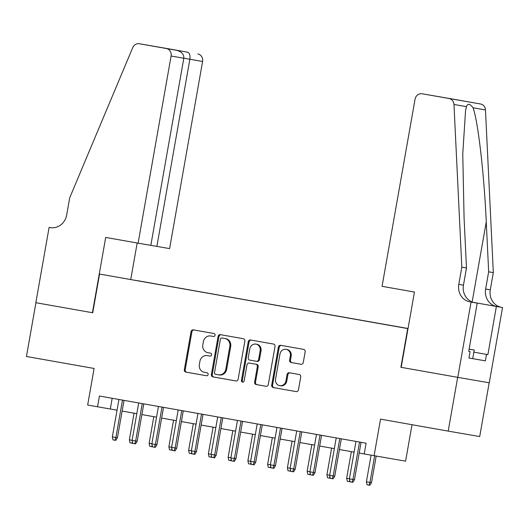 <?xml version="1.0" encoding="UTF-8"?>
<svg xmlns="http://www.w3.org/2000/svg" width="529" height="529" viewBox="0 0 529 529"><rect width="100%" height="100%" fill="white"/><g stroke="black" fill="none" stroke-linecap="round" stroke-linejoin="round"><path stroke-width="0.79" d="M215.058 335.234A1.501 1.375 -80.2 0 0 213.961 333.515L193.363 329.871A2.142 1.971 -80.2 0 0 191.048 331.637L184.35 369.645A2.142 1.971 -80.2 0 0 185.917 372.099L206.515 375.742A1.501 1.375 -80.2 0 0 208.135 374.506A1.501 1.375 -80.2 0 0 207.037 372.786L204.373 372.317A6.864 6.302 -80.2 0 1 199.36 364.461L199.916 361.294A6.864 6.302 -80.2 0 1 207.289 355.633L209.98 356.11A1.501 1.375 -80.2 0 0 211.593 354.866A1.501 1.375 -80.2 0 0 210.502 353.154L207.831 352.678A6.864 6.302 -80.2 0 1 202.819 344.829L203.381 341.661A6.864 6.302 -80.2 0 1 210.754 335.994A6.864 6.302 -80.2 0 1 210.773 336.001L213.438 336.47A1.501 1.375 -80.2 0 0 215.058 335.234M300.968 364.263A2.142 1.971 -80.2 0 0 303.276 362.491L305.16 351.831A2.142 1.971 -80.2 0 0 303.593 349.371L280.714 345.325A2.142 1.971 -80.2 0 0 278.399 347.097L271.701 385.099A2.142 1.971 -80.2 0 0 273.268 387.552L296.147 391.599A2.142 1.971 -80.2 0 0 296.154 391.605A2.142 1.971 -80.2 0 0 298.455 389.833L300.73 376.952A2.142 1.971 -80.2 0 0 299.163 374.499L289.37 372.766A2.142 1.971 -80.2 0 0 287.055 374.539L285.931 380.92A5.733 5.27 -80.2 0 1 279.768 385.654A5.733 5.27 -80.2 0 1 275.556 379.088L279.973 354.066A5.733 5.27 -80.2 0 1 286.136 349.332A5.733 5.27 -80.2 0 1 290.342 355.905L289.608 360.07A2.142 1.971 -80.2 0 0 291.175 362.53L300.968 364.263M208.162 355.786A6.864 6.302 -80.2 0 0 208.142 355.779L207.289 355.633A6.864 6.302 -80.2 0 0 207.289 355.633L210.066 356.123M92.43 312.712L105.701 237.428L138.102 243.161L171.098 56.021A6.553 6.017 -80.2 0 0 166.311 48.516L139.345 43.748A6.553 6.017 -80.2 0 0 139.325 43.742A6.553 6.017 -80.2 0 0 132.726 47.636L69.709 197.786L66.68 214.992A15.288 14.045 99.8 0 1 50.242 227.615A15.288 14.045 99.8 0 1 50.195 227.602L49.111 227.41L35.833 302.7L92.727 312.765L35.932 302.714L26.45 356.493L94.109 368.462L87.662 405.029L97.534 406.775L99.432 396.023L366.108 443.209L364.216 453.961L405.591 461.162L412.018 424.714M468.952 358.007L485.384 360.851L468.959 357.988L470.089 351.56L468.727 351.322L477.224 303.137L471.055 302.072L457.777 377.356L400.883 367.291L457.678 377.336L448.195 431.115L380.536 419.14L374.089 455.714M400.883 367.291L407.714 328.569L99.551 274.048L408.031 328.502M92.727 312.765L99.551 274.048M244.854 341.159A2.142 1.971 -80.2 0 0 243.287 338.705L220.408 334.659A2.142 1.971 -80.2 0 0 220.401 334.652A2.142 1.971 -80.2 0 0 218.1 336.424L211.395 374.426A2.142 1.971 -80.2 0 0 212.962 376.886L235.841 380.933A2.142 1.971 -80.2 0 0 238.156 379.161L244.854 341.159M250.561 339.988L273.44 344.042A2.142 1.971 -80.2 0 1 275.007 346.495L268.309 384.497A2.142 1.971 -80.2 0 1 266.001 386.269A2.142 1.971 -80.2 0 0 266.001 386.269L256.201 384.537A2.142 1.971 -80.2 0 1 254.634 382.077L257.352 366.67A2.142 1.971 -80.2 0 0 255.785 364.21L249.291 363.066A2.142 1.971 -80.2 0 0 249.285 363.059A2.142 1.971 -80.2 0 0 246.983 364.831L244.153 380.88A1.501 1.375 -80.2 0 1 242.54 382.117A1.501 1.375 -80.2 0 1 241.436 380.397L248.246 341.76A2.142 1.971 -80.2 0 1 250.554 339.988A2.142 1.971 -80.2 0 0 250.554 339.988M489.18 382.791L479.697 436.564L448.195 431.115M137.19 280.608L150.844 283.015L137.19 280.608M400.274 327.22L151.36 283.2M400.301 327.173L408.024 328.542M408.018 328.588L151.4 283.134M97.534 406.775L117.048 410.18M122.133 411.079L136.799 413.671M141.891 414.577L156.558 417.169M161.643 418.069L176.309 420.667M181.394 421.567L196.061 424.159M201.152 425.058L215.819 427.657M220.904 428.556L235.57 431.148M240.655 432.054L255.328 434.646M260.413 435.546L275.08 438.144M280.165 439.044L294.832 441.636M299.923 442.535L314.59 445.134M319.675 446.033L334.341 448.625M339.426 449.524L354.093 452.123M359.184 453.022L364.223 453.915M112.194 398.277L110.303 408.983M213.531 336.484L211.626 336.146A6.864 6.302 -80.2 0 0 211.607 336.146A6.864 6.302 -80.2 0 0 211.58 336.14M194.103 330.003A2.142 1.971 -80.2 0 0 191.901 331.789L185.196 369.791A2.142 1.971 -80.2 0 0 186.763 372.244L206.608 375.755M221.155 334.791A2.142 1.971 -80.2 0 0 218.946 336.57L212.248 374.578A2.142 1.971 -80.2 0 0 213.815 377.032L235.954 380.946M222.868 338.137L222.015 337.991A1.501 1.375 -80.2 0 0 220.401 339.228L214.523 372.588A1.501 1.375 -80.2 0 0 215.62 374.307L218.431 374.803A6.864 6.302 -80.2 0 0 218.451 374.81A6.864 6.302 -80.2 0 0 225.823 369.143L229.844 346.343A6.864 6.302 -80.2 0 0 224.832 338.487L222.874 338.137A1.501 1.375 -80.2 0 0 222.861 338.137L224.832 338.487M218.47 374.81L219.277 374.949A6.864 6.302 -80.2 0 0 219.304 374.955A6.864 6.302 -80.2 0 0 226.677 369.288L225.823 369.143M225.685 338.633A6.864 6.302 -80.2 0 1 230.697 346.488L226.677 369.288M266.1 386.282L256.201 384.537M250.131 363.211A2.142 1.971 -80.2 0 1 250.138 363.211A2.142 1.971 -80.2 0 0 250.138 363.211L256.638 364.362A2.142 1.971 -80.2 0 1 258.205 366.815L255.487 382.229A2.142 1.971 -80.2 0 0 257.054 384.682M251.301 340.121A2.142 1.971 -80.2 0 0 249.099 341.906L242.289 380.543A1.501 1.375 -80.2 0 0 242.976 382.117M260.175 350.674A5.733 5.27 -80.2 0 0 255.963 344.108A5.733 5.27 -80.2 0 0 249.8 348.836L248.246 357.65A2.142 1.971 -80.2 0 0 249.814 360.11L256.307 361.254A2.142 1.971 -80.2 0 0 256.314 361.261A2.142 1.971 -80.2 0 0 258.621 359.489L260.175 350.674L261.028 350.82A5.733 5.27 -80.2 0 0 256.816 344.253L255.963 344.108M256.32 361.261L257.16 361.406A2.142 1.971 -80.2 0 0 259.468 359.634L258.621 359.489M261.028 350.82L259.468 359.634M286.136 349.332L286.989 349.484A5.733 5.27 -80.2 0 1 291.195 356.05L290.461 360.223A2.142 1.971 -80.2 0 0 292.028 362.676L301.074 364.276M279.768 385.654L280.621 385.806A5.733 5.27 -80.2 0 0 286.784 381.072L285.931 380.92M290.11 372.899A2.142 1.971 -80.2 0 0 287.908 374.684L286.784 381.072M281.454 345.457A2.142 1.971 -80.2 0 0 279.252 347.242L272.547 385.244A2.142 1.971 -80.2 0 0 274.115 387.704L296.253 391.619M132.719 443.295L130.002 442.819L129.367 439.824L134.062 413.189M129.367 439.824L132.105 440.307M132.422 441.9L131.979 443.163M122.49 400.103L115.897 437.503L117.431 437.767L115.805 440.366L114.952 440.221L115.897 437.503L112.34 436.875L118.939 399.474M117.431 437.767L124.024 400.374M114.952 440.221L112.981 439.87L112.34 436.875M469.117 349.107L474.235 350.039L469.111 349.14M472.714 358.642L474.235 350.039M150.831 245.337L169.597 248.61L202.594 61.47L183.828 58.197M156.868 246.408L189.871 59.268C190.341 55.34 189.594 52.986 187.636 52.206L170.841 49.197A6.553 6.017 99.8 0 1 170.841 49.197L139.345 43.748M49.111 227.41L50.572 227.668M130.756 279.444L137.183 242.996M138.102 243.161L150.825 245.363L183.821 58.223L171.098 56.021M170.801 49.19A6.553 6.017 99.8 0 1 170.821 49.19L139.325 43.742M197.806 53.971A6.553 6.017 99.8 0 1 202.594 61.47M166.311 48.516L176.494 50.281C181.526 51.591 183.973 54.236 183.821 58.223M171.614 49.415L160.108 47.379M401.18 367.344L414.458 292.054L382.064 286.328L415.06 99.188A6.553 6.017 -80.2 0 1 422.102 93.778L480.583 104.001A6.553 6.017 99.8 0 1 485.47 109.926L493.326 272.614L490.29 289.826A15.288 14.045 -80.2 0 0 501.466 307.329L502.55 307.521L489.272 382.804L457.777 377.356M493.326 272.614L488.664 271.807L486.257 221.929C484.18 174.286 477.932 120.381 473.019 107.771C469.937 103.591 467.742 103.208 466.433 106.633L465.546 110.746L462.763 153.919L464.078 218.087L466.485 267.972L463.45 285.184A15.288 14.045 -80.2 0 0 474.625 302.687L471.055 302.072M466.485 267.972L461.824 267.165L458.795 284.377A15.288 14.045 -80.2 0 0 469.964 301.88M473.177 302.343L496.804 306.522A15.288 14.045 -80.2 0 1 485.629 289.019L488.664 271.807M453.618 99.234L443.414 97.468L453.598 99.227A6.553 6.017 99.8 0 1 453.598 99.227A6.553 6.017 99.8 0 1 453.618 99.234L480.583 104.001M466.433 106.633L453.975 104.478L461.824 267.165M487.883 354.635L473.858 352.162L487.883 354.635L496.381 306.45L473.23 302.357M485.384 360.851L486.521 354.397M502.55 307.521L496.381 306.45M474.249 302.614L477.224 303.137M453.975 104.478A6.553 6.017 -80.2 0 0 449.088 98.553M443.447 97.468L422.102 93.778A6.553 6.017 -80.2 0 0 422.102 93.778L432.272 95.537M468.727 351.316L470.089 351.56M443.414 97.468L442.482 97.343M459.84 100.371L432.292 95.544M152.471 446.787L149.76 446.311L149.118 443.315L153.813 416.687M149.118 443.315L151.863 443.805M152.173 445.392L151.73 446.661M172.223 450.285L169.511 449.809L168.877 446.813L173.572 420.178M168.877 446.813L171.614 447.296M171.925 448.89L171.489 450.159M191.981 453.783L189.263 453.3L188.628 450.305L193.323 423.676M188.628 450.305L191.366 450.794M191.683 452.388L191.24 453.651M211.732 457.274L209.021 456.798L208.38 453.803L213.081 427.174M208.38 453.803L211.124 454.285M211.435 455.879L210.998 457.149M142.248 403.594L135.649 441.001L137.183 441.265L135.556 443.864L134.71 443.719L135.649 441.001L132.098 440.373L138.691 402.966M137.183 441.265L143.776 403.865M134.71 443.719L132.733 443.368L132.098 440.373M162 407.092L155.407 444.492L156.934 444.763L155.314 447.355L154.461 447.21L155.407 444.492L151.849 443.864L158.442 406.464M156.934 444.763L163.534 407.363M154.461 447.21L152.484 446.86L151.849 443.864M181.751 410.59L175.159 447.99L176.693 448.255L175.066 450.853L174.213 450.708L175.159 447.99L171.601 447.362L178.2 409.955M176.693 448.255L183.285 410.861M174.213 450.708L172.242 450.358L171.601 447.362M201.509 414.081L194.91 451.488L196.444 451.753L194.817 454.351L193.971 454.199L194.91 451.488L191.359 450.86L197.952 413.453M196.444 451.753L203.037 414.352M193.971 454.199L191.994 453.849L191.359 450.86M231.484 460.772L228.773 460.296L228.138 457.301L232.833 430.666M228.138 457.301L230.875 457.783M231.186 459.377L230.75 460.64M221.261 417.579L214.668 454.98L216.196 455.244L214.576 457.843L213.723 457.697L214.668 454.98L211.111 454.351L217.703 416.951M216.196 455.244L222.795 417.85M213.723 457.697L211.745 457.347L211.111 454.351M251.242 464.264L248.531 463.788L247.889 460.792L252.584 434.164M247.889 460.792L250.627 461.275M250.944 462.868L250.501 464.138M241.012 421.071L234.42 458.478L235.954 458.742L234.327 461.341L233.474 461.189L234.42 458.478L230.862 457.849L237.461 420.443M235.954 458.742L242.547 421.342M233.474 461.189L231.504 460.845L230.862 457.849M270.993 467.762L268.282 467.286L267.641 464.29L272.342 437.655M267.641 464.29L270.385 464.773M270.696 466.366L270.259 467.636M260.771 424.569L254.171 461.969L255.705 462.234L254.085 464.832L253.232 464.687L254.171 461.969L250.62 461.341L257.213 423.941M255.705 462.234L262.298 424.84M253.232 464.687L251.255 464.336L250.62 461.341M290.745 471.253L288.034 470.777L287.399 467.781L292.094 441.153M287.399 467.781L290.137 468.271M290.454 469.858L290.011 471.127M280.522 428.067L273.929 465.467L275.457 465.732L273.837 468.33L272.984 468.185L273.929 465.467L270.372 464.839L276.965 427.432M275.457 465.732L282.056 428.338M272.984 468.185L271.007 467.834L270.372 464.839M310.503 474.751L307.792 474.275L307.151 471.279L311.846 444.644M307.151 471.279L309.888 471.762M310.206 473.356L309.763 474.625M300.274 431.558L293.681 468.965L295.215 469.23L293.588 471.822L292.742 471.676L293.681 468.965L290.123 468.33L296.723 430.93M295.215 469.23L301.808 431.829M292.742 471.676L290.765 471.326L290.123 468.33M330.255 478.249L327.544 477.766L326.909 474.777L331.604 448.142M326.909 474.777L329.646 475.26M329.957 476.854L329.521 478.117M320.032 435.056L313.433 472.457L314.967 472.721L313.347 475.32L312.494 475.174L313.433 472.457L309.882 471.828L316.474 434.428M314.967 472.721L321.559 435.327M312.494 475.174L310.516 474.824L309.882 471.828M350.013 481.74L347.295 481.264L346.66 478.269L351.355 451.64M346.66 478.269L349.398 478.752M349.715 480.345L349.272 481.615M339.783 438.548L333.191 475.955L334.725 476.219L333.098 478.818L332.245 478.666L333.191 475.955L329.633 475.326L336.226 437.919M334.725 476.219L341.317 438.819M332.245 478.666L330.275 478.322L329.633 475.326M371.503 482.66L369.877 485.258L367.053 484.762L366.412 481.767L371.503 482.66L376.192 456.071M369.024 485.106L369.969 482.395L374.658 455.806M366.412 481.767L371.1 455.185M359.541 442.046L352.942 479.446L354.476 479.71L352.85 482.309L352.003 482.164L352.942 479.446L349.385 478.818L355.984 441.417M354.476 479.71L361.069 442.317M352.003 482.164L350.026 481.813L349.385 478.818M211.626 336.146L210.773 336.001M186.763 372.244L185.917 372.099M185.196 369.791L184.35 369.645M191.901 331.789L191.048 331.637M213.815 377.032L212.962 376.886M212.248 374.578L211.395 374.426M218.946 336.57L218.1 336.424M230.697 346.488L229.844 346.343M255.487 382.229L254.634 382.077M258.205 366.815L257.352 366.67M256.638 364.362L255.785 364.21M242.289 380.543L241.436 380.397M249.099 341.906L248.246 341.76M292.028 362.676L291.175 362.53M290.461 360.223L289.608 360.07M291.195 356.05L290.342 355.905M287.908 374.684L287.055 374.539M274.115 387.704L273.268 387.552M272.547 385.244L271.701 385.099M279.252 347.242L278.399 347.097M171.237 49.309L187.636 52.206M463.45 285.184L458.795 284.377M485.629 289.019L490.29 289.826M485.47 109.926L473.019 107.771M496.804 306.522L501.466 307.329M486.257 221.929L472.139 301.98M211.607 336.146L210.754 335.994M219.304 374.955L218.451 374.81M257.167 361.406L256.314 361.261"/></g></svg>
